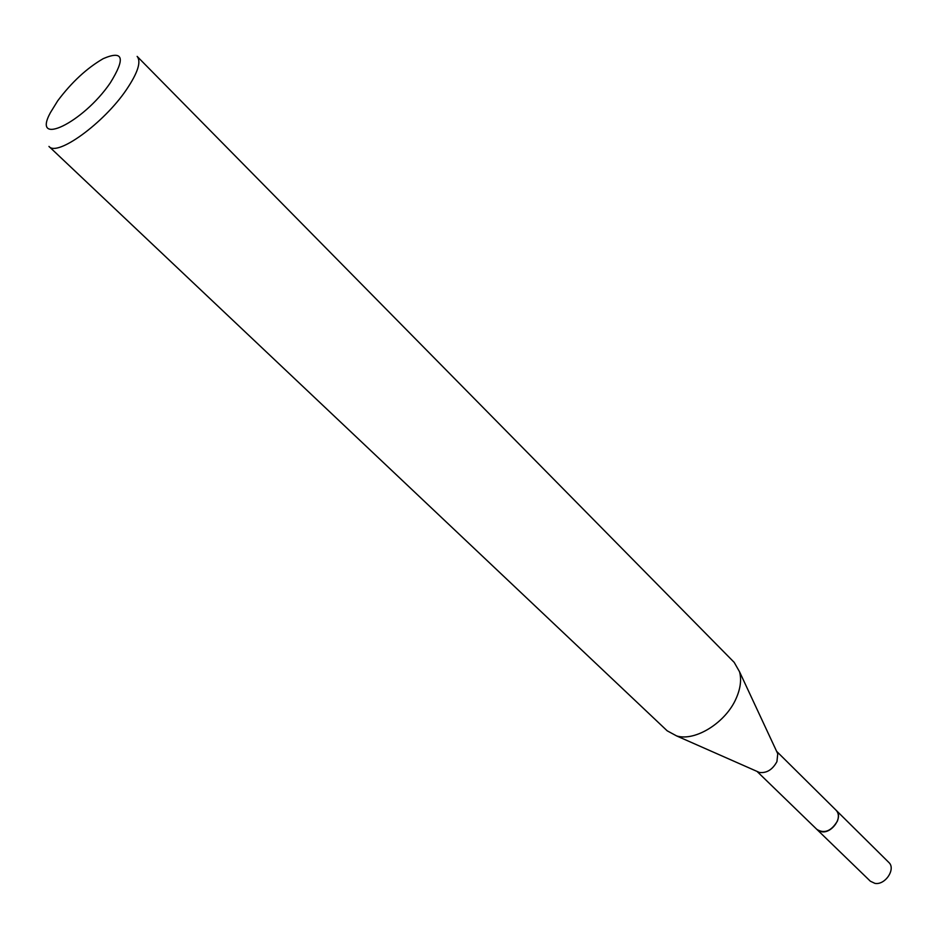 <?xml version="1.0" encoding="UTF-8"?>
<svg xmlns="http://www.w3.org/2000/svg" width="938" height="938" viewBox="0 0 938 938"><rect width="100%" height="100%" fill="white"/><g stroke="black" fill="none" stroke-linecap="round" stroke-linejoin="round"><path stroke-width="1.41" d="M776.641 751.361L836.133 810.268C838.642 813 839.053 816.623 837.364 821.125C831.42 830.962 824.69 833.8 817.139 829.661L757.013 771.399M835.817 809.963C838.619 812.671 839.147 816.4 837.388 821.149C831.185 831.232 824.326 833.976 816.822 829.356M776.793 751.69L777.754 753.765L776.934 761.621C772.525 769.676 766.698 773.287 759.428 772.466L757.341 771.54M734.196 662.38L739.531 671.749C741.618 679.522 740.551 688.304 736.295 698.095C726.094 722.366 695.363 741.677 676.65 735.943L667.176 730.808L48.952 146.422C57.007 157.056 103.696 123.324 126.325 89.837C137.804 72.859 141.404 61.709 137.136 56.397L734.196 662.38M57.71 100.812C71.675 82.192 86.871 68.134 103.274 58.625C123.335 50.007 125.657 58.121 110.238 82.954C82.896 123.054 31.189 147.594 50.476 112.525L57.71 100.812M835.676 809.822L888.778 862.397C896.189 868.799 885.238 885.413 874.896 883.362L870.347 881.204L816.681 829.215M836.168 810.268C843.532 816.588 832.1 833.636 821.7 831.772L817.139 829.696M777.754 753.765L739.531 671.749M759.428 772.466L676.65 735.943"/></g></svg>
